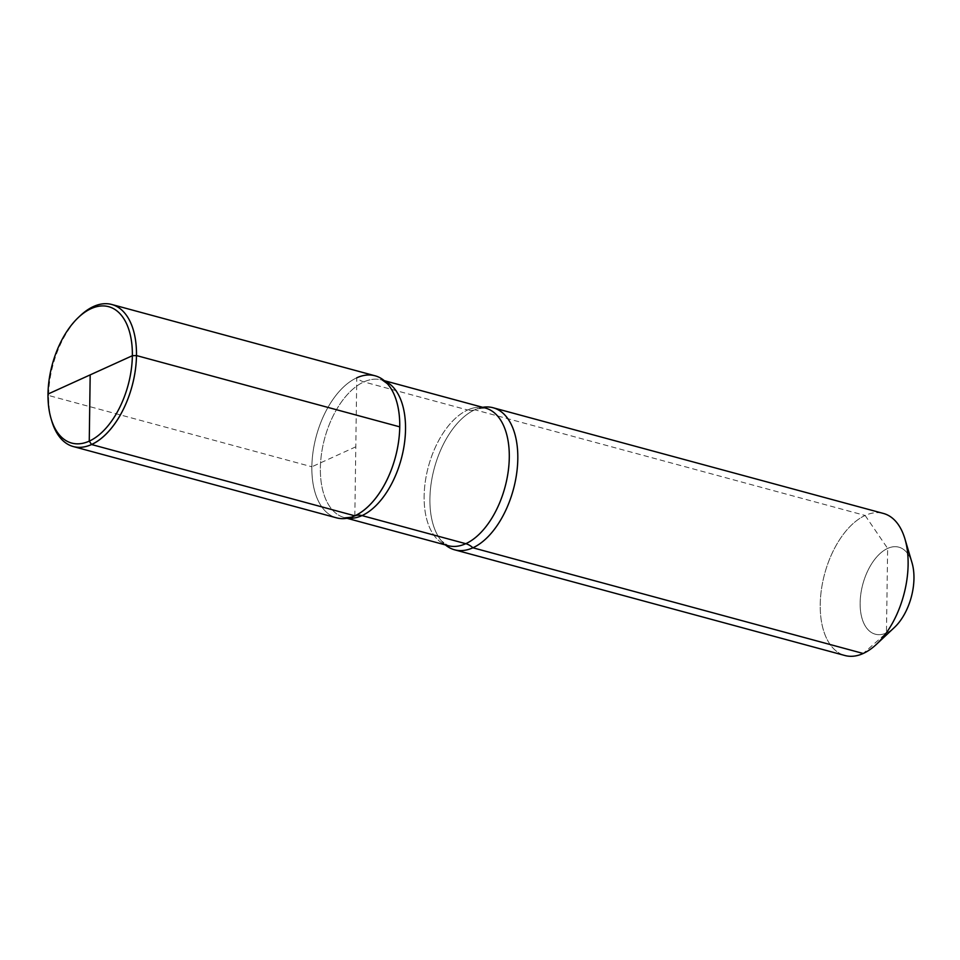 <?xml version="1.0" encoding="UTF-8"?>
<svg xmlns="http://www.w3.org/2000/svg" width="960" height="960" viewBox="0 0 960 960"><rect width="100%" height="100%" fill="white"/><g stroke="black" fill="none" stroke-linecap="round" stroke-linejoin="round"><path stroke-width="0.72" stroke-dasharray="4.8 3.6" d="M375.036 375.78A73.596 40.944 -74.8 0 0 356.76 377.808A73.596 40.944 105.2 0 0 311.904 464.988A73.596 40.944 105.2 0 0 352.572 516.756L344.316 517.56A71.292 39.66 105.2 0 1 321.564 453.336A71.292 39.66 105.2 0 1 363.876 381.9A71.292 39.66 -74.8 0 1 381.576 379.932L388.308 384.792L381.576 379.932L384.24 380.652L381.576 379.932A71.292 39.66 -74.8 0 1 384.672 381.024A71.292 39.66 -74.8 0 0 381.576 379.932A71.292 39.66 -74.8 0 0 363.876 381.9A71.292 39.66 105.2 0 0 321.564 453.336A71.292 39.66 105.2 0 0 344.316 517.56L346.968 518.28L344.316 517.56A71.292 39.66 105.2 0 0 347.532 518.184A71.292 39.66 105.2 0 1 344.316 517.56L352.572 516.756A73.596 40.944 105.2 0 1 311.904 464.988A73.596 40.944 105.2 0 1 356.76 377.808A18.396 13.884 65.6 0 0 363.876 381.9L467.64 409.992A71.292 39.66 -74.8 0 1 485.352 408.036L477.084 408.84A73.596 40.944 -74.8 0 1 482.688 407.316A73.596 40.944 -74.8 0 0 477.084 408.84A73.596 40.944 -74.8 0 0 474.816 409.776L865.14 515.472A73.596 40.944 105.2 0 0 821.46 589.212A73.596 40.944 105.2 0 0 844.932 655.512A73.596 40.944 105.2 0 1 821.46 589.212A73.596 40.944 105.2 0 1 865.14 515.472A73.596 40.944 -74.8 0 1 883.404 513.444A73.596 40.944 -74.8 0 0 865.14 515.472L887.64 548.412L886.452 632.94A45.072 25.08 105.2 0 1 860.136 602.904A45.072 25.08 105.2 0 1 887.64 548.412A45.072 25.08 -74.8 0 1 912 562.74A45.072 25.08 -74.8 0 0 887.64 548.412A45.072 25.08 105.2 0 0 860.136 602.904A45.072 25.08 105.2 0 0 886.452 632.94A45.072 25.08 -74.8 0 0 894.492 627.384A45.072 25.08 -74.8 0 1 886.452 632.94L863.208 653.484M445.416 544.944A73.596 40.944 105.2 0 1 441.348 540.804A73.596 40.944 105.2 0 1 433.86 469.92A73.596 40.944 105.2 0 1 474.816 409.776A73.596 40.944 -74.8 0 1 477.084 408.84L485.352 408.036A71.292 39.66 -74.8 0 0 467.64 409.992A18.396 13.884 65.6 0 0 474.816 409.776A73.596 40.944 105.2 0 0 433.86 469.92A73.596 40.944 105.2 0 0 441.348 540.804L448.08 545.664A71.292 39.66 105.2 0 1 425.328 481.44A71.292 39.66 105.2 0 1 467.64 409.992A71.292 39.66 105.2 0 0 425.328 481.44A71.292 39.66 105.2 0 0 448.08 545.664L441.348 540.804A73.596 40.944 105.2 0 0 445.416 544.944M354.84 515.82L356.76 377.808A73.596 40.944 105.2 0 0 313.092 451.548A73.596 40.944 105.2 0 0 336.564 517.848A73.596 40.944 105.2 0 1 311.868 466.776L48.6 395.484A73.596 40.944 105.2 0 0 51.804 421.128A73.596 40.944 105.2 0 1 80.376 315.588M48.6 395.484L48 394.044M355.8 446.808L311.868 466.776"/><path stroke-width="1.44" d="M863.208 653.484A73.596 40.944 -74.8 0 0 876.336 644.412A73.596 40.944 -74.8 0 0 904.92 538.872A73.596 40.944 -74.8 0 0 883.404 513.444L493.092 407.748A73.596 40.944 -74.8 0 0 482.688 407.316A73.596 40.944 -74.8 0 1 493.092 407.748A73.596 40.944 -74.8 0 1 516.576 474.036A73.596 40.944 -74.8 0 1 472.896 547.788A73.596 40.944 105.2 0 1 454.62 549.816A73.596 40.944 105.2 0 1 445.416 544.944A73.596 40.944 105.2 0 0 454.62 549.816A73.596 40.944 105.2 0 0 472.896 547.788A73.596 40.944 -74.8 0 0 516.576 474.036A73.596 40.944 -74.8 0 0 493.092 407.748L883.404 513.444A73.596 40.944 -74.8 0 1 904.92 538.872A73.596 40.944 -74.8 0 1 876.336 644.412A73.596 40.944 -74.8 0 1 863.208 653.484A73.596 40.944 105.2 0 1 844.932 655.512L454.62 549.816L844.932 655.512A73.596 40.944 105.2 0 0 863.208 653.484L472.896 547.788A18.396 13.884 65.6 0 0 465.78 543.696L362.016 515.592A18.396 13.884 65.6 0 0 354.84 515.82A73.596 40.944 105.2 0 1 352.572 516.756A73.596 40.944 105.2 0 0 354.84 515.82A73.596 40.944 -74.8 0 0 395.796 455.676A73.596 40.944 -74.8 0 0 388.308 384.792A73.596 40.944 -74.8 0 0 356.76 377.808A73.596 40.944 -74.8 0 1 388.308 384.792A73.596 40.944 -74.8 0 1 395.796 455.676A73.596 40.944 -74.8 0 1 354.84 515.82A73.596 40.944 -74.8 0 0 398.52 442.068A73.596 40.944 -74.8 0 0 375.036 375.78L111.78 304.488A73.596 40.944 105.2 0 1 135.252 370.788A73.596 40.944 105.2 0 1 91.572 444.528A73.596 40.944 105.2 0 1 73.308 446.556A73.596 40.944 105.2 0 1 51.804 421.128A73.596 40.944 105.2 0 0 73.308 446.556A73.596 40.944 105.2 0 0 136.476 355.56L399.744 426.852A73.596 40.944 105.2 0 1 336.564 517.848L73.308 446.556L336.564 517.848A73.596 40.944 105.2 0 0 354.84 515.82L91.572 444.528L89.256 441.132A70.644 39.3 105.2 0 1 51.072 418.668A70.644 39.3 105.2 0 1 78.504 317.352A70.644 39.3 105.2 0 1 91.104 308.64A70.644 39.3 105.2 0 1 132.36 355.716A70.644 39.3 105.2 0 1 89.256 441.132L90.18 374.88L89.256 441.132L91.572 444.528L354.84 515.82M894.492 627.384A45.072 25.08 -74.8 0 0 912 562.74L904.92 538.872L912 562.74A45.072 25.08 -74.8 0 1 894.492 627.384L876.336 644.412L894.492 627.384M78.504 317.352L80.376 315.588A73.596 40.944 105.2 0 1 93.504 306.516A73.596 40.944 105.2 0 1 111.78 304.488M90.18 374.88L132.36 355.716A70.644 39.3 -74.8 0 1 97.788 435.9A70.644 39.3 -74.8 0 1 51.072 418.668A70.644 39.3 -74.8 0 1 48 394.044L132.36 355.716L136.476 355.56L399.744 426.852M132.36 355.716L136.476 355.56M465.78 543.696A71.292 39.66 105.2 0 1 448.08 545.664L346.968 518.28L448.08 545.664A71.292 39.66 105.2 0 0 465.78 543.696A71.292 39.66 -74.8 0 0 508.092 472.26A71.292 39.66 -74.8 0 0 485.352 408.036L384.24 380.652L485.352 408.036A71.292 39.66 -74.8 0 1 508.092 472.26A71.292 39.66 -74.8 0 1 465.78 543.696M362.016 515.592A71.292 39.66 -74.8 0 0 403.884 447.024A71.292 39.66 -74.8 0 0 384.672 381.024A71.292 39.66 -74.8 0 1 403.884 447.024A71.292 39.66 -74.8 0 1 362.016 515.592A71.292 39.66 105.2 0 1 347.532 518.184A71.292 39.66 105.2 0 0 362.016 515.592M51.072 418.668L51.804 421.128L51.072 418.668"/></g></svg>
